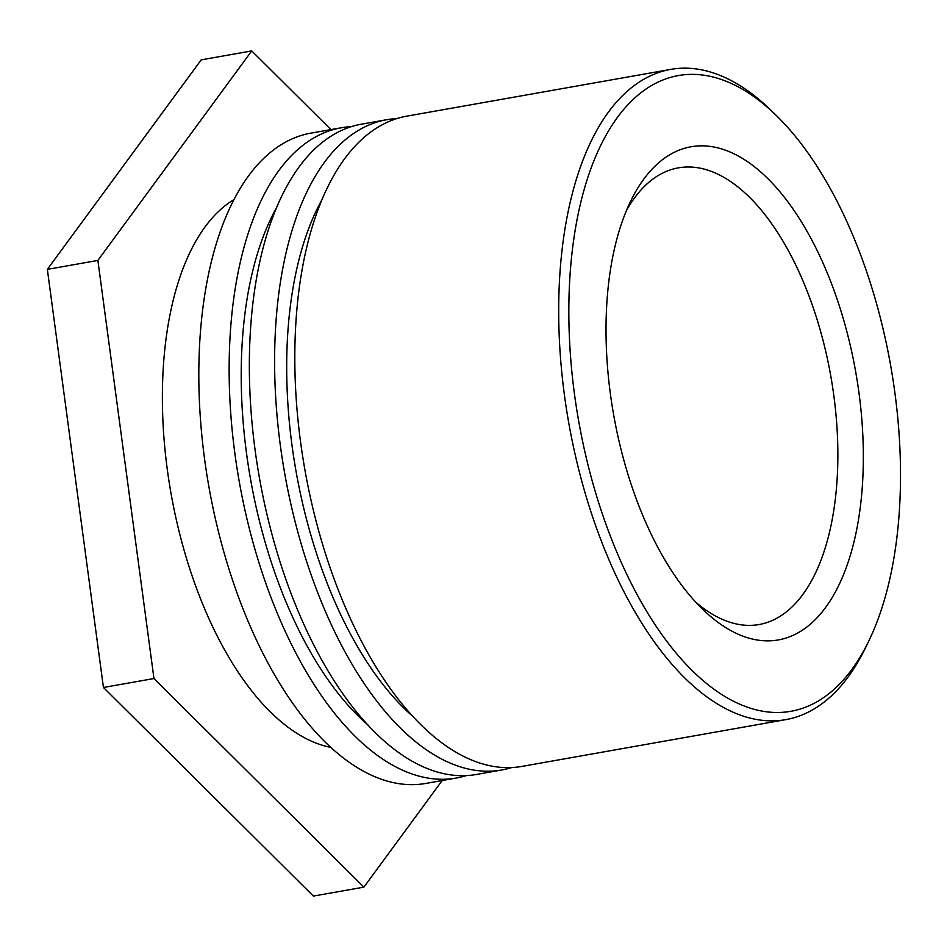 <?xml version="1.0" encoding="UTF-8"?>
<svg xmlns="http://www.w3.org/2000/svg" width="947" height="947" viewBox="0 0 947 947"><rect width="100%" height="100%" fill="white"/><g stroke="black" fill="none" stroke-linecap="round" stroke-linejoin="round"><path stroke-width="1.42" d="M626.346 210.719A231.873 113.829 -100 0 1 678.289 167.879A231.873 113.829 -100 0 1 830.839 376.338A231.873 113.829 -100 0 1 759.222 624.511A231.873 113.829 -100 0 1 695.714 602.126M643.593 517.393A250.422 122.932 80 0 0 702.567 609.17A250.422 122.932 80 0 0 854.336 540.465A250.422 122.932 80 0 0 796.498 214.129A250.422 122.932 80 0 0 630.359 201.758A250.422 122.932 80 0 0 643.593 517.393M617.278 553.226A322.761 158.445 -100 0 1 590.656 169.276A322.761 158.445 -100 0 1 776.043 115.238A322.761 158.445 -100 0 1 869.109 640.35A322.761 158.445 -100 0 1 617.278 553.226M776.043 115.238L770.633 109.982A330.183 162.091 80 0 0 670.689 69.391A330.183 162.091 80 0 0 608.424 112.089A330.183 162.091 80 0 0 608.211 558.032A330.183 162.091 80 0 0 785.915 719.613A330.183 162.091 80 0 0 865.83 647.156L869.109 640.35M670.689 69.391L406.819 116.15A330.183 162.091 80 0 0 344.554 158.847A330.183 162.091 80 0 0 321.163 539.518A330.183 162.091 80 0 0 522.046 766.383L785.915 719.613M413.413 716.879A306.627 150.526 -100 0 1 321.802 199.983M511.83 767.52A330.183 162.091 -100 0 1 501.839 769.958A330.183 162.091 -100 0 1 300.957 543.105A330.183 162.091 -100 0 1 324.348 162.434A330.183 162.091 -100 0 1 386.601 119.736A330.183 162.091 -100 0 1 396.829 118.6M386.601 119.736L361.34 124.211A330.183 162.091 80 0 0 299.086 166.909A330.183 162.091 80 0 0 275.695 547.579A330.183 162.091 80 0 0 476.578 774.445L501.839 769.958M367.933 724.928A306.627 150.526 -100 0 1 276.335 208.032M466.362 775.581A330.183 162.091 -100 0 1 456.371 778.02A330.183 162.091 -100 0 1 255.489 551.154A330.183 162.091 -100 0 1 278.88 170.496A330.183 162.091 -100 0 1 341.133 127.798A330.183 162.091 -100 0 1 351.361 126.649M341.133 127.798L310.817 133.16A330.183 162.091 80 0 0 248.564 175.858A330.183 162.091 80 0 0 225.173 556.528A330.183 162.091 80 0 0 426.055 783.394L456.371 778.02M330.988 747.408A283.07 138.96 -100 0 1 178.261 528.059A283.07 138.96 -100 0 1 205.037 226.913A283.07 138.96 -100 0 1 233.909 199.628M442.178 780.541L363.897 887.138L153.959 678.537L97.872 260.425L251.724 50.913L330.917 129.597M251.724 50.913L201.202 59.862L47.35 269.374L103.436 687.486L313.374 896.087L363.897 887.138M103.436 687.486L153.959 678.537M47.35 269.374L97.872 260.425"/></g></svg>
